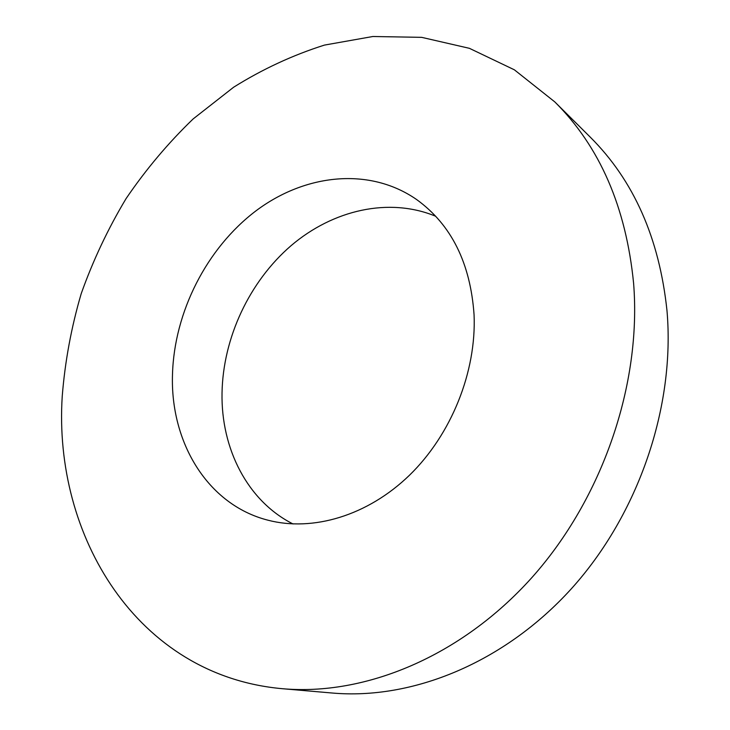 <?xml version="1.0" encoding="UTF-8"?>
<svg xmlns="http://www.w3.org/2000/svg" width="730" height="730" viewBox="0 0 730 730"><rect width="100%" height="100%" fill="white"/><g stroke="black" fill="none" stroke-linecap="round" stroke-linejoin="round"><path stroke-width="1.09" d="M435.746 216.281C389.008 196.918 332.98 209.948 291.151 245.599C249.386 281.524 222.951 337.935 222.029 393.078C220.989 448.576 247.406 500.999 293.022 523.967M172.49 374.481C170.19 442.079 207.347 504.74 267.901 520.18C312.668 531.896 367.518 515.873 409.503 475.212C451.377 434.487 476.526 371.752 474.071 314.849C470.458 263.101 451.313 224.667 416.638 199.555C369.508 166.805 305.213 173.831 255.993 210.824C206.736 248.063 174.205 312.048 172.49 374.481M633.604 283.304C626.057 207.092 599.786 146.611 554.764 101.871L514.358 69.806L469.39 48.317L421.666 37.349L372.866 36.5L324.439 45.096C292.748 55.133 262.471 69.177 233.609 87.235L193.176 118.908C168.192 142.98 145.827 169.552 126.062 198.624C107.949 228.828 92.993 260.528 81.185 293.725C71.285 327.478 64.97 361.66 62.233 396.28C53.181 535.437 136.802 675.798 282.528 688.718C364.726 695.991 460.676 656.945 531.814 577.658C602.724 498.307 641.679 383.953 633.604 283.304M282.528 688.718L332.269 693.025C411.939 700.043 503.873 663.251 571.462 588.654C638.823 513.966 675.305 406.263 666.992 310.697C659.363 238.299 633.759 180.429 590.178 137.057L554.764 101.871"/></g></svg>
